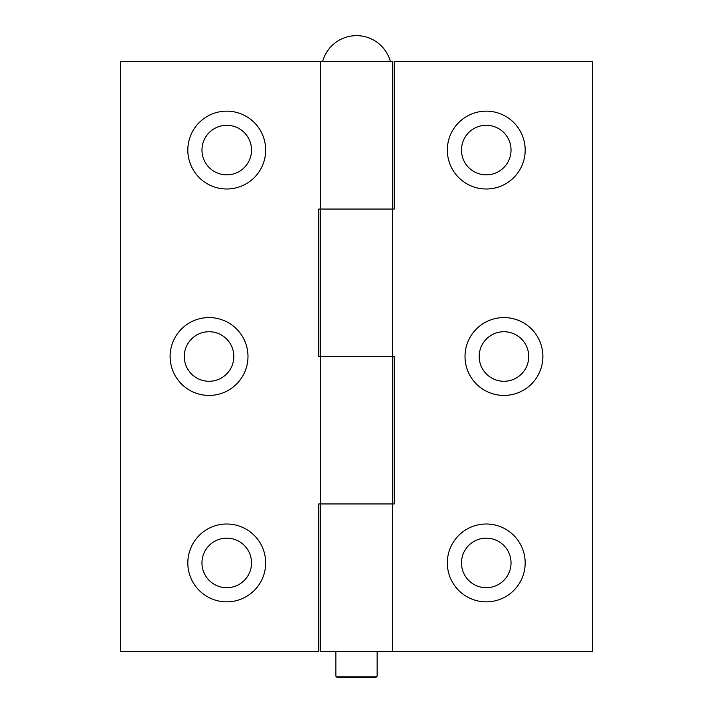 <?xml version="1.0" encoding="UTF-8"?>
<svg xmlns="http://www.w3.org/2000/svg" width="713" height="713" viewBox="0 0 713 713"><rect width="100%" height="100%" fill="white"/><g stroke="black" fill="none" stroke-linecap="round" stroke-linejoin="round"><path stroke-width="1.07" d="M233.819 356.5A24.768 24.768 0 0 0 196.663 335.048A24.768 24.768 0 0 0 196.663 377.952A24.768 24.768 0 0 0 233.819 356.5M251.52 562.931A24.768 24.768 0 0 0 214.355 541.479A24.768 24.768 0 0 0 214.355 584.384A24.768 24.768 0 0 0 251.52 562.931M251.52 150.069A24.768 24.768 0 0 0 214.355 128.616A24.768 24.768 0 0 0 214.355 171.521A24.768 24.768 0 0 0 251.52 150.069M320.52 503.948L320.52 356.5L392.48 356.5L318.756 356.5L318.756 209.052L392.48 209.052L320.52 209.052L320.52 61.603L392.48 61.603L392.48 209.052L394.244 209.052L394.244 61.603L592.423 61.603L592.423 651.397L320.52 651.397L320.52 503.948L392.48 503.948L318.756 503.948L318.756 651.397L120.577 651.397L120.577 61.603L320.52 61.603M170.122 356.5A38.93 38.93 0 0 1 209.052 317.57A38.93 38.93 0 0 1 247.981 356.5A38.93 38.93 0 0 1 209.052 395.43A38.93 38.93 0 0 1 170.122 356.5M187.822 562.931A38.93 38.93 0 0 1 226.743 524.002A38.93 38.93 0 0 1 265.673 562.931A38.93 38.93 0 0 1 226.743 601.852A38.93 38.93 0 0 1 187.822 562.931M187.822 150.069A38.93 38.93 0 0 1 226.743 111.148A38.93 38.93 0 0 1 265.673 150.069A38.93 38.93 0 0 1 226.743 188.998A38.93 38.93 0 0 1 187.822 150.069M542.878 356.5A38.93 38.93 0 0 1 503.948 395.43A38.93 38.93 0 0 1 465.019 356.5A38.93 38.93 0 0 1 503.948 317.57A38.93 38.93 0 0 1 542.878 356.5M525.178 150.069A38.93 38.93 0 0 1 486.257 188.998A38.93 38.93 0 0 1 447.327 150.069A38.93 38.93 0 0 1 486.257 111.148A38.93 38.93 0 0 1 525.178 150.069M525.178 562.931A38.93 38.93 0 0 1 486.257 601.852A38.93 38.93 0 0 1 447.327 562.931A38.93 38.93 0 0 1 486.257 524.002A38.93 38.93 0 0 1 525.178 562.931M392.48 356.5L394.244 356.5L394.244 503.948L392.48 503.948L392.48 209.052M479.181 356.5A24.768 24.768 0 0 0 516.337 377.952A24.768 24.768 0 0 0 516.337 335.048A24.768 24.768 0 0 0 479.181 356.5M461.48 150.069A24.768 24.768 0 0 0 498.645 171.521A24.768 24.768 0 0 0 498.645 128.616A24.768 24.768 0 0 0 461.48 150.069M461.48 562.931A24.768 24.768 0 0 0 498.645 584.384A24.768 24.768 0 0 0 498.645 541.479A24.768 24.768 0 0 0 461.48 562.931M335.859 651.397L335.859 676.174L377.141 676.174L377.141 651.397M377.141 676.174L375.965 677.35L337.035 677.35L335.859 676.174M392.48 651.397L392.48 503.948M320.52 356.5L320.52 209.052M390.412 61.603A35.133 35.133 0 0 0 322.588 61.603"/></g></svg>
